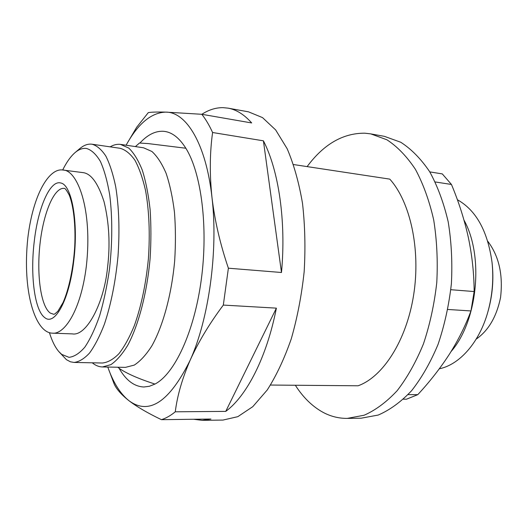 <?xml version="1.0" encoding="UTF-8"?>
<svg xmlns="http://www.w3.org/2000/svg" width="528" height="528" viewBox="0 0 528 528"><rect width="100%" height="100%" fill="white"/><g stroke="black" fill="none" stroke-linecap="round" stroke-linejoin="round"><path stroke-width="0.79" d="M476.183 339.134C488.426 330.647 496.551 316.793 500.551 297.568C503.21 274.804 498.947 256.034 487.76 241.256M73.735 260.984C78.679 222.004 71.702 184.589 60.727 182.985C49.876 179.817 37.884 208.296 34.208 241.864C30.149 275.484 34.63 310.662 44.84 317.671C54.8 326.146 69.28 300.01 73.735 260.984M27.806 238.174L27.806 238.174C32.993 194.33 49.15 167.673 62.924 170.036C77.154 169.772 92.842 208.639 86.328 266.35C80.744 311.236 64.086 334.785 52.411 333.161C35.33 332.957 22.103 291.931 27.806 238.174M52.411 333.161L72.303 333.887C86.374 336.587 103.97 303.468 107.494 267.947C110.339 244.88 109.19 222.803 104.042 201.703C97.997 182.893 90.823 173.177 82.52 172.564L62.924 170.036M49.427 332.653C51.955 340.824 55.051 347.101 58.72 351.476L61.697 354.38L68.97 357.324C74.171 356.789 79.471 353.384 84.869 347.107C90.189 339.174 95.113 328.706 99.647 315.691C103.798 301.455 107.092 285.846 109.527 268.877C112.424 242.319 112.504 217.747 109.751 195.169C107.455 181.513 104.346 170.28 100.426 161.476C96.155 154.295 91.502 149.952 86.467 148.46C82.705 147.985 78.936 149.338 75.161 152.519C70.739 156.314 66.581 162.142 62.68 170.009M58.72 351.476L66.409 359.66L70.415 361.799L74.026 362.439C79.114 361.852 84.295 358.703 89.575 352.994C94.809 345.807 99.719 336.277 104.32 324.41C110.966 304.63 115.526 281.899 118.008 256.219C119.777 230.479 119.011 207.306 115.698 186.707C113.111 174.247 109.831 164.036 105.851 156.09C101.581 149.589 96.98 145.636 92.057 144.217L91.832 144.19C87.846 143.741 83.853 145.2 79.867 148.559L75.161 152.519M92.301 362.809L93.265 363.574C96.162 365.746 99.224 366.874 102.445 366.953L110.873 364.65C116.655 360.71 122.305 354.196 127.829 345.107C138.587 324.951 146.982 293.086 150.077 258.872C151.173 241.751 151.186 225.291 150.104 209.491C148.414 194.482 145.814 181.368 142.289 170.148C138.336 160.281 133.828 152.922 128.779 148.084L120.417 144.375C116.998 144.005 113.579 144.83 110.147 146.85M307.118 166.604C323.723 144.217 342.956 133.076 364.808 133.188L370.762 133.881L386.905 139.781C397.353 146.606 406.864 156.473 415.444 169.389C423.251 183.949 429.343 200.805 433.706 219.958C436.894 240.075 437.917 260.944 436.775 282.566C434.353 304.082 429.917 324.502 423.469 343.82C416.018 361.997 407.246 377.626 397.155 390.7C386.569 402.032 375.56 410.21 364.142 415.226L347.246 418.394C338.692 418.447 330.594 416.407 322.951 412.289C312.286 406.402 303.079 397.386 295.343 385.255M117.764 367.231L119.684 368.689C127.116 373.732 138.877 378.86 154.955 384.067C174.412 374.114 194.185 332.455 201.267 279.8C208.402 227.192 201.3 172.808 185.836 148.236L148.236 143.596L139.471 143.022L135.412 146.586M140.006 142.936C147.53 134.772 155.318 130.885 163.363 131.281L165.013 131.472C172.583 132.647 179.527 138.237 185.836 148.236M107.771 367.046L114.028 383.638C116.226 388.846 121.15 394.495 128.806 400.587C148.85 415.569 169.264 402.184 190.06 360.426C208.864 319.242 218.361 250.463 211.979 197.452C206.059 143.755 186.232 111.936 165.818 112.114C151.675 112.57 138.778 122.998 127.123 143.405L126.106 145.213M108.478 368.999C113.837 383.467 120.608 394 128.806 400.587C136.759 406.699 147.642 413.061 161.443 419.674C166.016 418.242 170.623 415.615 175.27 411.8C177.302 395.677 182.233 378.55 190.06 360.426C198.224 342.276 209.312 323.829 223.318 305.078L228.386 268.204C220.189 244.147 214.718 220.565 211.979 197.452C209.57 174.418 209.774 152.77 212.593 132.508C209.293 125.281 205.696 119.209 201.815 114.292L165.818 112.114C157.146 111.896 151.305 112.068 148.295 112.629L136.666 127.274L127.123 143.405M201.835 114.299C208.732 109.824 215.78 107.606 222.981 107.646L228.017 108.141C236.339 109.6 244.226 114.536 251.684 122.958L201.815 114.292M457.367 199.729C476.137 210.256 487.694 231.145 492.037 262.39L492.175 263.663C493.812 279.451 492.525 295 488.321 310.312L487.971 311.54C479.477 342.467 459.492 364.756 439.309 368.795M492.037 262.39C493.759 279.028 492.406 295.409 487.971 311.54M464 220.143C484.136 256.278 477.675 321.209 451.077 351.542M429.779 171.89L442.299 173.903L451.453 184.463C458.726 201.808 464.363 219.496 468.356 237.534C472.118 255.545 474.052 273.55 474.151 291.542L470.963 310.946C465.458 325.783 458.245 340.237 449.328 354.321C440.187 368.379 429.673 381.83 417.787 394.654L406.474 399.208L403.438 399.214M74.026 362.439L102.425 363.013C107.831 362.446 113.315 359.357 118.879 353.753C124.384 346.698 129.532 337.339 134.33 325.69C141.247 306.273 145.939 283.952 148.401 258.733C150.11 233.442 149.153 210.659 145.517 190.37C142.692 178.088 139.154 168.016 134.884 160.149C130.31 153.707 125.407 149.761 120.173 148.309L92.057 144.217M435.23 181.962L451.453 184.463M450.826 289.714L474.151 291.542M417.787 394.654L408.065 394.627M470.963 310.946L447.85 309.467M370.762 133.881L384.397 136.343L400.745 142.25C411.319 149.048 420.955 158.855 429.653 171.679C437.567 186.12 443.744 202.831 448.186 221.8C451.44 241.718 452.509 262.376 451.387 283.774C448.978 305.065 444.536 325.268 438.055 344.381C430.558 362.366 421.72 377.83 411.543 390.779C400.858 401.999 389.743 410.091 378.193 415.061L361.099 418.209L347.246 418.394M102.445 366.953L125.446 367.369L134.251 365.105C140.27 361.225 146.144 354.809 151.866 345.853C163 326 171.6 294.617 174.669 260.905C175.732 244.035 175.666 227.806 174.464 212.216C172.63 197.406 169.851 184.45 166.122 173.356C161.944 163.588 157.205 156.295 151.906 151.477L143.596 147.8L120.839 144.434M293.542 164.551L389.783 179.124C410.276 201.755 420.875 249.533 413.609 295.185C406.388 340.87 382.8 377.045 358.076 385.783L270.521 385.044M154.955 384.067L149.365 386.285L143.893 386.991C134.251 386.575 125.968 380.325 119.051 368.234M228.017 108.141L248.477 111.83L262.515 117.605L275.649 129.928L287.159 148.731C293.825 164.32 298.94 182.503 302.498 203.287C304.999 225.172 305.554 247.942 304.174 271.603C301.653 295.172 297.363 317.546 291.304 338.725C284.381 358.637 276.349 375.738 267.214 390.014L252.773 406.679L237.798 416.678L222.994 420.07L202.211 420.347L193.611 419.265M175.27 411.8L225.746 411.391L276.382 308.141L223.318 305.078M212.593 132.508L263.413 140.824C278.672 170.313 286.275 221.199 281.483 272.494L228.386 268.204M276.382 308.141C266.752 357.35 246.635 396.106 225.746 411.391M161.443 419.674L210.923 419.041L202.211 420.347M281.483 272.494L263.413 140.824M53.731 314.299L50.266 313.058C40.841 306.478 36.551 275.015 39.97 244.24C43.283 213.437 53.975 187.268 64.139 188.377L64.317 188.41C65.003 188.08 66.634 190.285 69.214 195.023C73.451 205.333 75.788 224.981 74.725 246.569C73.392 268.257 68.864 289.45 63.05 302.57L57.856 311.296L54.707 314.035L53.731 314.299"/></g></svg>
